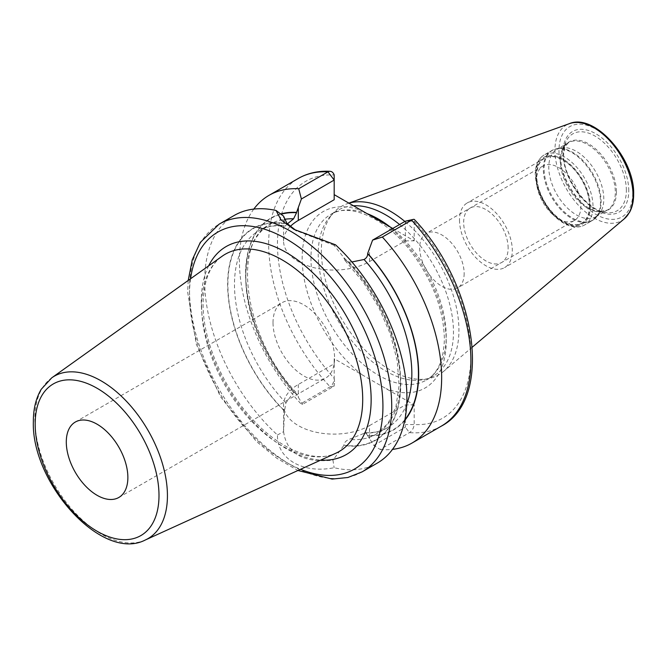 <?xml version="1.0" encoding="UTF-8"?>
<svg xmlns="http://www.w3.org/2000/svg" width="667" height="667" viewBox="0 0 667 667"><rect width="100%" height="100%" fill="white"/><g stroke="black" fill="none" stroke-linecap="round" stroke-linejoin="round"><path stroke-width="0.5" stroke-dasharray="3.33 2.5" d="M472.294 347.157L443.538 371.444A97.265 56.161 60 0 0 458.929 330.265A97.265 56.161 -120 0 0 404.877 221.477M348.941 203.168A97.265 56.161 -120 0 0 346.79 203.869A97.265 56.161 -120 0 0 333.175 213.157A97.265 56.161 -120 0 0 321.369 250.842A97.265 56.161 60 0 0 357.896 342.079A97.265 56.161 60 0 0 428.681 378.581A97.265 56.161 60 0 0 443.538 371.444M399.591 224.529A95.639 55.219 -120 0 1 453.468 332.083A95.639 55.219 60 0 1 433.658 375.863A95.639 55.219 60 0 1 423.728 379.598A95.639 55.219 60 0 1 354.135 343.705A95.639 55.219 60 0 1 318.217 253.994A95.639 55.219 -120 0 1 329.823 216.942L333.175 213.157M353.477 205.786A95.639 55.219 -120 0 0 338.019 210.213A95.639 55.219 -120 0 0 329.823 216.942M334.184 199.725L334.184 174.987A136.785 78.973 60 0 0 277.464 243.93A136.785 78.973 60 0 0 334.184 378.356L334.184 363.773L298.307 384.484A50.35 29.073 0 0 0 283.558 405.044A50.35 29.073 0 0 0 314.649 431.899A50.35 29.073 0 0 0 369.518 425.596L369.518 438.594L373.82 445.414L380.182 449.5L409.438 432.616C412.123 430.89 413.707 428.206 414.19 424.546L414.19 404.886L334.184 358.696L334.184 378.356C333.95 382.158 332.608 384.984 330.132 386.827L300.884 403.718L302.61 404.302L296.565 394.347A122.078 70.477 60 0 1 281.015 214.224M392.763 228.473L414.19 240.837L414.19 221.177A6.22 1.784 137.8 0 0 414.399 219.543M414.19 404.886L405.386 404.886L405.394 427.188L373.82 445.414M290.278 226.488A50.35 29.073 0 0 0 283.558 240.995A50.35 29.073 0 0 0 314.649 267.851A50.35 29.073 0 0 0 369.518 261.547L405.386 240.837L405.386 221.177L414.19 221.177A136.785 78.973 60 0 1 470.902 355.611A136.785 78.973 60 0 1 414.19 424.546L405.503 424.546M369.518 425.596L405.386 404.886M369.518 438.594L367.684 435.709A122.411 70.677 -120 0 0 404.761 420.343M380.182 449.5A143.005 82.566 -120 0 0 392.521 449.366M253.802 209.088A143.005 82.566 -120 0 0 300.884 403.718M280.682 213.974A122.411 70.677 -120 0 0 296.565 394.647M234.292 215.408A143.005 82.566 -120 0 0 204.669 280.874A143.005 82.566 -120 0 0 277.455 434.976C276.972 459.046 302.985 474.062 334.134 467.7A143.005 82.566 -120 0 0 377.297 463.098M334.184 378.381L334.859 383.9L334.184 383.433L334.184 386.076L302.61 404.302M277.455 434.976L283.575 431.682L284.551 410.889L285.901 402.901L293.588 392.413L295.94 392.246L296.565 394.347M283.575 431.682C286.71 453.543 303.177 463.048 332.958 460.205L334.134 467.7M343.847 445.423L343.847 445.122A122.078 70.477 -120 0 0 400.517 384.234A122.078 70.477 -120 0 0 343.847 257.904L343.847 257.612A122.411 70.677 60 0 1 400.759 384.375A122.411 70.677 60 0 1 343.847 445.423L332.958 460.205M367.684 435.709L365.666 432.7L349.091 439.386C345.89 440.77 344.139 442.688 343.847 445.122M287.402 223.87L285.184 226.105L283.567 216.141M284.551 411.18A122.411 70.677 60 0 1 227.639 284.425A122.411 70.677 60 0 1 284.551 223.378M343.847 257.904L344.989 260.455L349.091 262.089L351.901 261.964M335.534 244.822L334.1 245.323L343.847 257.612M334.1 245.323L296.248 230.657M405.386 240.837L414.19 240.837M334.184 363.773L334.184 358.696M273.02 322.62A43.538 25.138 60 0 1 282.041 302.693A43.538 25.138 60 0 1 315.591 314.357A43.538 25.138 60 0 1 334.601 358.179A43.538 25.138 60 0 1 325.579 378.106A43.538 25.138 60 0 1 292.029 366.441A43.538 25.138 60 0 1 273.02 322.62M560.88 147.874A38.903 22.461 -120 0 1 589.186 162.473A38.903 22.461 -120 0 1 603.802 198.966A38.903 22.461 60 0 1 599.074 214.04A38.903 22.461 60 0 1 595.739 216.775A38.903 22.461 60 0 1 565.766 206.353A38.903 22.461 60 0 1 548.783 167.2A38.903 22.461 -120 0 1 556.837 149.391A38.903 22.461 -120 0 1 560.88 147.874L556.628 148.741A40.303 23.27 -120 0 0 544.097 168.759A40.303 23.27 60 0 0 564.249 211.856A40.303 23.27 60 0 0 596.206 217.284A40.303 23.27 60 0 0 601.1 201.667A40.303 23.27 -120 0 0 585.959 163.865A40.303 23.27 -120 0 0 556.628 148.741L551.701 150.592A40.429 23.345 -120 0 0 543.322 169.101A40.429 23.345 60 0 0 560.972 209.797A40.429 23.345 60 0 0 592.129 220.627L599.074 214.04M589.728 206.078A37.66 21.744 -120 0 0 563.098 159.947A37.66 21.744 -120 0 0 536.46 175.321A37.66 21.744 60 0 0 563.098 221.452A37.66 21.744 60 0 0 589.728 206.078M536.46 180.407A31.441 18.151 60 0 0 558.696 218.918A31.441 18.151 60 0 0 574.42 220.469A31.441 18.151 60 0 0 580.932 206.078A31.441 18.151 -120 0 0 567.208 174.437A31.441 18.151 -120 0 0 542.971 166.008A31.441 18.151 -120 0 0 536.46 180.407L536.46 175.321M464.157 273.495A31.441 18.151 60 0 1 457.637 287.894A31.441 18.151 60 0 1 433.408 279.465A31.441 18.151 60 0 1 419.685 247.824A31.441 18.151 -120 0 1 426.196 233.433A31.441 18.151 -120 0 1 450.425 241.854A31.441 18.151 -120 0 1 464.157 273.495M459.505 220.027A37.335 21.561 -120 0 0 475.796 257.604A37.335 21.561 -120 0 0 504.569 267.6A37.335 21.561 -120 0 0 512.306 250.509A37.335 21.561 -120 0 0 496.006 212.931A37.335 21.561 -120 0 0 467.233 202.935A37.335 21.561 -120 0 0 459.505 220.027M589.495 205.945A37.335 21.561 60 0 1 581.766 223.036A37.335 21.561 60 0 1 552.993 213.031A37.335 21.561 60 0 1 536.693 175.454A37.335 21.561 60 0 1 544.43 158.362A37.335 21.561 60 0 1 573.203 168.367A37.335 21.561 60 0 1 589.495 205.945M508.137 248.107A31.441 18.151 -120 0 0 485.901 209.596A31.441 18.151 -120 0 0 463.673 222.428A31.441 18.151 -120 0 0 485.901 260.939A31.441 18.151 -120 0 0 508.137 248.107M632.741 193.071A52.151 30.107 60 0 1 595.864 214.365A52.151 30.107 60 0 1 558.988 150.492A52.151 30.107 -120 0 1 595.864 129.206A52.151 30.107 -120 0 1 632.741 193.071M628.764 190.779A46.532 26.863 -120 0 0 595.864 133.784A46.532 26.863 -120 0 0 562.956 152.785A46.532 26.863 -120 0 0 595.864 209.78A46.532 26.863 -120 0 0 628.764 190.779M624.295 218.801A55.228 31.883 60 0 1 580.924 207.821A55.228 31.883 60 0 1 554.927 150.325A55.228 31.883 -120 0 1 569.368 123.653M433.658 375.863L426.396 380.057A95.639 55.219 60 0 0 446.206 336.276A95.639 55.219 -120 0 0 390.112 226.938M367.342 213.74A95.639 55.219 -120 0 0 330.765 214.407A95.639 55.219 -120 0 0 310.955 258.187A95.639 55.219 60 0 0 352.701 354.435A95.639 55.219 60 0 0 426.396 380.057C437.852 373.478 443.847 359.738 444.389 338.811C443.572 308.713 432.158 279.24 410.138 250.383C384.025 216.742 348.324 202.76 330.765 214.407L338.019 210.213M386.085 224.612A101.859 58.804 -120 0 1 446.206 341.354A101.859 58.804 60 0 1 386.085 388.661M362.281 374.921A101.859 58.804 60 0 1 302.159 258.187A101.859 58.804 -120 0 1 362.281 210.872M334.184 386.076L330.132 386.827A143.005 82.566 60 0 1 298.282 178.464M441.287 426.155A143.005 82.566 60 0 1 409.438 432.616L405.394 427.188M362.114 471.861A143.005 82.566 60 0 1 251.918 433.55A143.005 82.566 60 0 1 189.495 289.636A143.005 82.566 -120 0 1 219.109 224.17M298.307 384.484L298.307 397.482M284.551 223.67A122.078 70.477 -120 0 0 227.881 284.567A122.078 70.477 -120 0 0 284.551 410.889M349.091 262.089A117.409 67.784 60 0 1 376.205 434.175A117.409 67.784 60 0 1 349.091 439.386M285.901 402.901A117.409 67.784 60 0 1 258.796 230.815A117.409 67.784 60 0 1 285.901 225.604M406.753 403.994A117.409 67.784 60 0 1 387.527 427.639A117.409 67.784 60 0 1 364.065 433.1M293.588 392.413A117.409 67.784 60 0 1 270.118 224.279A117.409 67.784 60 0 1 284.234 219.351M404.894 419.676A122.078 70.477 60 0 1 367.684 435.401M369.518 261.547L369.518 248.558M190.562 278.764A136.785 78.973 -120 0 0 189.495 294.714A136.785 78.973 60 0 0 300.567 469.293M208.638 265.866A120.102 69.343 -120 0 0 201.284 301.526A120.102 69.343 -120 0 0 320.769 460.088M201.617 306.395A113.907 65.766 -120 0 0 249.283 418.809A113.907 65.766 -120 0 0 335.86 453.218C315.783 463.315 280.674 450.442 252.151 418.859C222.861 387.602 202.676 340.003 203.11 304.06C203.577 280.915 209.913 264.974 222.128 256.236A113.907 65.766 -120 0 0 201.617 306.395M145.331 539.987A93.755 54.127 60 0 1 74.07 511.664A93.755 54.127 60 0 1 34.842 419.134A93.755 54.127 60 0 1 51.726 377.847M626.363 190.412A44.381 25.621 -120 0 0 600.675 139.945A44.381 25.621 -120 0 0 565.666 142.438A44.381 25.621 -120 0 0 563.607 154.177A44.381 25.621 60 0 0 606.178 212.606A44.381 25.621 60 0 0 626.363 190.412M616.433 191.946A39.236 22.653 60 0 1 598.591 211.572A39.236 22.653 60 0 1 560.939 159.905A39.236 22.653 -120 0 1 562.773 149.533L565.666 142.438L563.69 153.802C562.623 177.664 587.552 211.414 606.178 212.606L598.591 211.572L607.262 210.13A38.903 22.461 60 0 1 577.28 199.7A38.903 22.461 60 0 1 560.297 160.547A38.903 22.461 -120 0 1 568.359 142.738L562.773 149.533A39.236 22.653 -120 0 1 593.722 147.324A39.236 22.653 -120 0 1 616.433 191.946M595.739 216.775L607.262 210.13A38.903 22.461 60 0 0 615.316 192.313A38.903 22.461 -120 0 0 598.332 153.16A38.903 22.461 -120 0 0 568.359 142.738L556.837 149.391M600.5 202.118A40.429 23.345 60 0 1 592.129 220.627L584.634 224.954A40.429 23.345 60 0 1 553.477 214.124A40.429 23.345 60 0 1 535.826 173.437A40.429 23.345 -120 0 1 544.197 154.927C538.311 158.621 535.334 165.049 535.276 174.195C535.909 189.286 542.071 203.043 553.76 215.458C559.571 221.211 565.516 224.854 571.594 226.388C576.513 227.555 580.857 227.08 584.634 224.954A40.429 23.345 60 0 0 593.005 206.445A40.429 23.345 -120 0 0 575.354 165.758A40.429 23.345 -120 0 0 544.197 154.927L551.701 150.592A40.429 23.345 -120 0 1 582.858 161.431A40.429 23.345 -120 0 1 600.5 202.118M590.37 206.445A38.569 22.269 60 0 1 563.098 222.186A38.569 22.269 60 0 1 535.826 174.954A38.569 22.269 -120 0 1 563.098 159.213A38.569 22.269 -120 0 1 590.37 206.445M348.858 203.118L346.79 203.869M423.728 379.598L428.681 378.581M283.558 430.007L283.558 405.044M365.666 432.7C373.97 432.958 381.257 431.266 387.527 427.639L376.205 434.175L388.002 423.412L395.881 406.97L399.099 385.634L397.249 360.83L390.362 334.2L378.831 307.487L363.382 282.374L344.989 260.447M295.94 392.246C243.63 337.369 231.666 241.579 270.118 224.279L258.796 230.815C266.216 226.513 275.012 224.946 285.184 226.113M283.558 240.995L283.558 216.216M188.211 280.44L187.669 292.179L196.281 344.18L220.552 396.84L256.378 441.437L276.838 458.279L297.932 470.493M75.313 422.044L282.041 302.693M118.851 497.457L325.579 378.106M293.905 229.348L298.307 231.883M558.696 218.918L563.098 221.452M574.42 220.469L457.637 287.894M542.971 166.008L426.196 233.433M581.766 223.036L504.569 267.6M544.43 158.362L467.233 202.935"/><path stroke-width="1" d="M404.877 221.477A97.265 56.161 -120 0 0 348.941 203.168M399.591 224.529A95.639 55.219 -120 0 0 353.477 205.786M334.184 194.647L392.763 228.473M392.521 449.366A143.005 82.566 -120 0 0 412.031 443.046A143.005 82.566 -120 0 0 382.358 237.035L372.595 240.112L367.684 253.46A122.411 70.677 -120 0 1 404.761 420.343M298.708 188.744L327.964 171.853A143.005 82.566 60 0 0 298.282 178.464L269.026 195.348A143.005 82.566 -120 0 1 298.708 188.744L301.384 198.999L296.565 212.398A122.411 70.677 -120 0 0 280.682 213.974M269.026 195.348A143.005 82.566 -120 0 0 253.802 209.088M413.357 219.393L405.386 221.177L411.606 220.143A143.005 82.566 60 0 1 441.287 426.155C494.114 398.674 476.188 284.809 414.399 219.543A6.22 1.784 137.8 0 0 413.357 219.393A6.22 1.784 137.8 0 0 411.606 220.143L382.358 237.035M219.109 224.17A143.005 82.566 -120 0 1 329.306 262.481A143.005 82.566 -120 0 1 391.729 406.395A143.005 82.566 60 0 1 362.114 471.861L377.297 463.098A143.005 82.566 -120 0 0 406.912 397.632A143.005 82.566 -120 0 0 335.534 244.822L293.905 229.348L281.024 219.893L276.046 210.48A143.005 82.566 -120 0 0 234.292 215.408L219.109 224.17L200.275 242.454L192.263 259.847L188.211 280.44M351.901 261.964L364.065 259.505C366.441 258.162 367.642 256.245 367.684 253.76L367.684 253.46M281.015 214.224A122.078 70.477 60 0 1 296.565 212.698L293.588 218.809L287.402 223.87M301.384 198.999L334.184 180.065L334.184 199.725L298.307 220.435A50.35 29.073 0 0 0 290.278 226.488M296.248 230.657L286.927 223.362L283.567 216.141L276.046 210.48M327.964 171.853A6.22 4.752 -87 0 1 330.107 171.319A6.22 4.752 -87 0 1 334.175 174.987L334.184 180.065L327.964 171.853M405.386 221.177L372.595 240.112M66.291 441.979A43.538 25.138 60 0 1 75.313 422.044A43.538 25.138 60 0 1 108.863 433.708A43.538 25.138 60 0 1 127.872 477.53A43.538 25.138 60 0 1 118.851 497.457A43.538 25.138 60 0 1 85.301 485.793A43.538 25.138 60 0 1 66.291 441.979M569.368 123.653A55.228 31.883 -120 0 1 610.772 141.846A55.228 31.883 -120 0 1 633.033 195.414A55.228 31.883 60 0 1 624.295 218.801L629.615 212.214C632.308 207.229 633.65 201.267 633.65 194.339C634.951 158.963 594.614 112.731 569.368 123.653L348.858 203.118M390.112 226.938A95.639 55.219 -120 0 0 367.342 213.74M364.065 259.505A117.409 67.784 60 0 1 406.753 403.994M284.234 219.351A117.409 67.784 60 0 1 293.588 218.809M367.684 253.76A122.078 70.477 60 0 1 404.894 419.676M298.307 220.435L298.307 207.445M300.567 469.293A136.785 78.973 60 0 0 382.933 406.395A136.785 78.973 -120 0 0 293.413 243.338A136.785 78.973 -120 0 0 190.562 278.764M320.769 460.088A120.102 69.343 -120 0 0 371.144 399.591A120.102 69.343 -120 0 0 303.877 264.832A120.102 69.343 -120 0 0 208.638 265.866M335.86 453.218A113.907 65.766 -120 0 0 362.706 399.4A113.907 65.766 -120 0 0 310.897 282.608A113.907 65.766 -120 0 0 222.128 256.236L51.726 377.847A93.755 54.127 60 0 1 124.787 399.558A93.755 54.127 60 0 1 167.434 495.689A93.755 54.127 60 0 1 145.331 539.987L335.86 453.218M35.176 424.004A87.552 50.55 60 0 1 97.082 388.261A87.552 50.55 60 0 1 158.996 495.498A87.552 50.55 60 0 1 97.082 531.24A87.552 50.55 60 0 1 35.176 424.004M624.295 218.801L472.294 347.157M441.287 426.155L412.031 443.046M298.282 178.464C307.729 173.078 318.334 170.694 330.107 171.319M297.932 470.493L332.116 479.081L347.916 477.497L362.114 471.861M145.331 539.987C102.059 562.548 31.166 482.85 33.35 421.469C33.342 408.879 35.968 398.157 41.229 389.303L51.726 377.847"/></g></svg>
